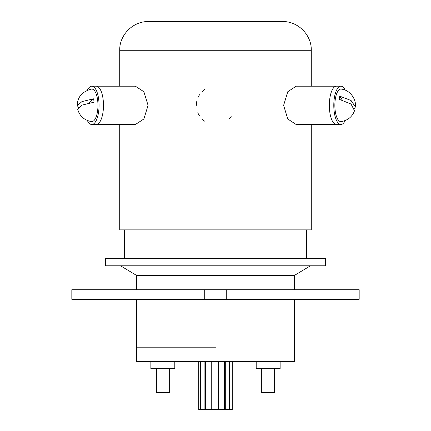 <?xml version="1.0" encoding="UTF-8"?>
<svg xmlns="http://www.w3.org/2000/svg" width="431" height="431" viewBox="0 0 431 431"><rect width="100%" height="100%" fill="white"/><g stroke="black" fill="none" stroke-linecap="round" stroke-linejoin="round"><path stroke-width="0.65" d="M345.172 90.138A19.158 7.079 90 0 0 340.873 86.2L336.422 86.2A19.158 7.079 90 0 0 329.343 105.358A19.158 7.079 90 0 0 336.422 124.511L296.129 124.511L287.773 118.994L283.614 105.358L287.773 91.722L296.129 86.2L336.422 86.2A19.158 7.079 90 0 0 331.881 90.661A19.158 7.079 90 0 0 329.769 111.893A19.158 7.079 90 0 0 336.422 124.511L340.873 124.511A19.158 7.079 90 0 0 345.172 120.578M91.781 86.2L96.21 86.2A19.158 7.273 90 0 1 103.483 105.358A19.158 7.273 90 0 1 96.21 124.511A19.158 7.273 -90 0 0 102.508 114.932A19.158 7.273 -90 0 0 96.21 86.2L135.399 86.2L143.879 91.733L148.07 105.358L143.873 118.983L135.399 124.511L91.781 124.511A19.158 7.273 -90 0 0 98.079 114.932A19.158 7.273 -90 0 0 91.781 86.2A19.158 7.273 -90 0 0 87.337 90.192M226.275 289.729L71.832 289.729L71.832 299.308L359.168 299.308L359.168 289.729L226.275 289.729L226.275 299.308M119.721 50.282C119.328 34.927 133.104 21.157 148.458 21.55L282.542 21.55C297.896 21.157 311.672 34.927 311.279 50.282L119.721 50.282L119.721 86.2M325.642 258.6L105.358 258.6L105.358 265.782L325.642 265.782L325.642 258.6M310.492 265.782L294.518 275.361L136.482 275.361L136.482 289.729M215.5 347.192L136.482 347.192L215.5 347.192M311.279 124.511L311.279 229.868L119.721 229.868L119.721 124.511M204.725 289.729L204.725 299.308M274.633 368.742L274.633 392.689L261.703 392.689L261.703 368.742M169.297 368.742L169.297 392.689L156.367 392.689L156.367 368.742M174.803 361.561L174.803 368.742L150.861 368.742L150.861 361.561M280.139 361.561L280.139 368.742L256.197 368.742L256.197 361.561M294.518 299.308L294.518 361.561L136.482 361.561L136.482 299.308M200.954 361.561L200.954 409.45L232.261 409.45L232.261 361.561M204.897 361.561L204.897 409.45M200.534 361.561L200.534 409.45L198.826 409.45L198.826 361.561M198.739 409.45L198.739 361.561L198.826 409.45M232.164 361.561L232.164 409.45M232.045 361.561L232.045 409.45M229.987 361.561L229.987 409.45M229.518 361.561L229.518 409.45M225.3 361.561L225.3 409.45M224.567 361.561L224.567 409.45M218.926 361.561L218.926 409.45M218.048 361.561L218.048 409.45M211.955 361.561L211.955 409.45M211.093 361.561L211.093 409.45M205.598 361.561L205.598 409.45M200.534 409.45L200.954 409.45M211.777 361.561L211.777 409.45M218.301 361.561L218.301 409.45M77.23 105.59C77.408 97.04 82.159 91.544 91.48 89.093A16.281 6.185 90 0 1 97.643 100.186A16.281 6.185 90 0 1 91.48 121.617C84.174 120.174 79.579 116.058 77.699 109.275L82.057 105.099L94.033 102.19A15.381 5.84 -90 0 0 93.856 100.471A15.381 5.84 -90 0 0 93.602 98.818L81.998 101.571L77.23 105.59L78.512 107.297M93.602 98.818L88.829 103.031M335.663 97.212A16.281 6.018 -90 0 1 341.158 89.093C350.338 89.858 356.582 99.89 355.349 106.823L351.076 100.509L339.795 96.178A15.381 5.684 90 0 0 339.429 97.665A15.381 5.684 90 0 0 339.138 99.259L351.012 104.011L354.514 110.74C352.235 116.801 347.779 120.427 341.158 121.617A16.281 6.018 -90 0 1 335.733 113.827A16.281 6.018 -90 0 1 335.663 97.212M354.611 108.714L355.349 106.823M342.203 99.949L339.795 96.178M87.337 120.518A19.158 7.273 -90 0 0 91.781 124.511M340.873 86.2A19.158 7.079 90 0 0 336.331 90.661A19.158 7.079 90 0 0 334.219 111.893A19.158 7.079 90 0 0 340.873 124.511M229.039 118.902A19.158 19.158 0 0 0 231.42 116.009M204.844 89.438A19.158 19.158 0 0 0 201.95 91.814M199.569 94.718A19.158 19.158 0 0 0 197.807 98.015M196.714 101.619A19.158 19.158 0 0 0 196.342 105.358M197.807 112.701A19.158 19.158 0 0 0 199.575 116.004M201.961 118.908A19.158 19.158 0 0 0 204.849 121.278M306.489 229.868L306.489 258.6M294.518 275.361L294.518 289.729M311.279 50.282L311.279 86.2M136.482 275.361L120.508 265.782M124.511 229.868L124.511 258.6"/></g></svg>
